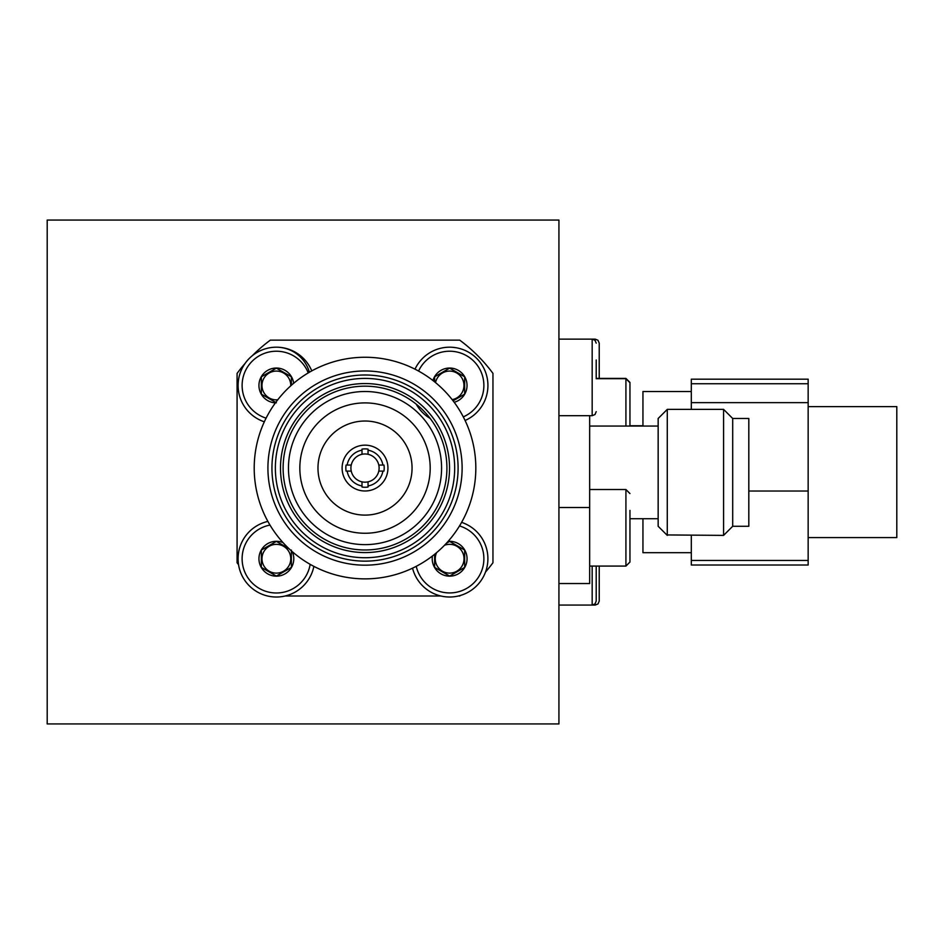 <?xml version="1.0" encoding="UTF-8"?>
<svg xmlns="http://www.w3.org/2000/svg" width="944" height="944" viewBox="0 0 944 944"><rect width="100%" height="100%" fill="white"/><g stroke="black" fill="none" stroke-linecap="round" stroke-linejoin="round"><path stroke-width="1.42" d="M446.913 468.071A81.892 81.892 0 0 1 324.075 539A81.892 81.892 0 0 1 324.075 397.141A81.892 81.892 0 0 1 446.913 468.071M365.021 552.582A84.512 84.512 0 0 1 280.498 468.071A84.512 84.512 0 0 1 365.021 383.559A84.512 84.512 0 0 1 449.533 468.071A84.512 84.512 0 0 1 365.021 552.582M365.021 378.414A89.656 89.656 0 0 1 454.678 468.071A89.656 89.656 0 0 1 365.021 557.727A89.656 89.656 0 0 1 275.365 468.071A89.656 89.656 0 0 1 365.021 378.414M365.021 370.968A97.114 97.114 0 0 1 449.12 516.628A97.114 97.114 0 0 1 280.923 516.628A97.114 97.114 0 0 1 365.021 370.968M365.021 357.257A110.814 110.814 0 0 1 460.979 523.472A110.814 110.814 0 0 1 269.052 523.472A110.814 110.814 0 0 1 365.021 357.257M558.931 723.942L558.931 220.058L47.2 220.058L47.2 723.942L558.931 723.942M596.207 377.411L596.207 359.983M596.207 584.218L596.207 601.045L596.207 584.218M629.955 561.774L629.955 510.385M629.955 399.253L629.955 382.426L625.919 378.402L625.919 426.051M642.947 391.512L691.303 391.512L642.947 391.512L642.947 426.051M642.947 518.716L642.947 552.688L691.303 552.688M691.303 535.39L691.303 565.019L808.158 565.019L808.158 560.465L691.303 560.465M691.303 383.736L691.303 379.181L808.158 379.181L808.158 383.736L691.303 383.736L691.303 409.377M808.158 383.736L808.158 560.465M808.158 491.022L748.816 491.022M808.158 402.651L691.303 402.651M808.158 537.584L896.8 537.584L896.8 406.628L808.158 406.628L896.8 406.628M596.207 566.789L596.207 601.045L595.003 603.912L592.171 605.069L595.003 603.912L596.207 601.045M667.278 534.941L723.588 535.39L723.588 409.377L667.278 409.377L667.278 534.941M667.278 535.39L658.157 526.28L658.157 418.487L667.278 409.377M723.588 409.377L732.697 418.487L732.697 526.28L723.588 535.39M732.697 418.487L748.816 418.487L748.816 526.28L732.697 526.28M558.931 507.518L589.658 507.518L589.658 583.545L558.931 583.545M589.658 507.518L589.658 415.69M596.207 378.686L625.919 378.686L629.955 382.709L629.955 426.051L629.955 399.536M460.448 595.452A159.158 159.158 0 0 1 459.704 596.006L458.359 596.006M440.907 596.006L285.1 596.006M252.284 355.723A159.158 159.158 0 0 1 270.338 340.135L459.704 340.135A159.158 159.158 0 0 1 492.957 373.387L492.957 562.754A159.158 159.158 0 0 1 485.523 572.04M238.561 564.724A159.158 159.158 0 0 1 237.086 562.754L237.086 373.387A159.158 159.158 0 0 1 245.003 363.534M288.463 468.071A76.558 76.558 0 0 1 403.3 401.766A76.558 76.558 0 0 1 403.3 534.375A76.558 76.558 0 0 1 288.463 468.071M368.042 449.12L368.042 454.3L368.042 449.12A19.187 19.187 0 0 0 362 449.12L362 454.3A14.101 14.101 0 0 0 351.239 465.05L346.07 465.05A19.187 19.187 0 0 0 346.07 471.091L351.239 471.091A14.101 14.101 0 0 1 368.042 454.3A14.101 14.101 0 0 1 378.792 471.091L383.96 471.091A19.187 19.187 0 0 0 383.96 465.05L378.792 465.05M382.898 471.091A18.137 18.137 0 0 1 368.042 485.948L368.042 487.021A19.187 19.187 0 0 1 362 487.021L362 481.841A14.101 14.101 0 0 0 378.792 471.091L383.96 471.091M365.021 402.899A65.171 65.171 0 0 1 421.461 500.662A65.171 65.171 0 0 1 308.57 500.662A65.171 65.171 0 0 1 365.021 402.899M365.021 445.155A22.916 22.916 0 0 1 384.869 479.528A22.916 22.916 0 0 1 345.174 479.528A22.916 22.916 0 0 1 365.021 445.155M365.021 421.024A47.047 47.047 0 0 1 405.755 491.588A47.047 47.047 0 0 1 324.276 491.588A47.047 47.047 0 0 1 365.021 421.024M362 487.021L362 481.841A14.101 14.101 0 0 1 351.239 471.091M368.042 485.948L368.042 481.841M291.377 550.069L291.377 567.403L276.368 576.064L261.358 567.403L261.358 550.069L276.368 541.396L289.006 548.688M276.368 544.346A14.396 14.396 0 0 0 263.907 565.928A14.396 14.396 0 0 0 288.84 565.928A14.396 14.396 0 0 0 276.368 544.346M267.895 521.407A38.279 38.279 0 0 0 274.09 596.95A38.279 38.279 0 0 0 313.88 566.376A38.279 38.279 0 0 1 238.218 561.869A38.279 38.279 0 0 1 267.895 521.407M283.058 542.635A17.429 17.429 0 0 0 259.116 561.137A17.429 17.429 0 0 0 281.147 575.498A17.429 17.429 0 0 0 292.31 551.697M452.164 399.631A14.396 14.396 0 0 0 449.639 371.075A14.396 14.396 0 0 0 435.538 382.591M454.194 402.286A17.429 17.429 0 0 0 449.639 368.042A17.429 17.429 0 0 0 432.93 380.515M434.629 381.86L434.629 376.798L449.639 368.136L464.649 376.798L464.649 394.132L453.085 400.811M465.097 420.493A38.279 38.279 0 0 0 449.639 347.191A38.279 38.279 0 0 0 414.994 369.175M416.233 404.162A38.279 38.279 0 0 0 430.145 418.416M276.368 402.805L261.358 394.132L261.358 376.798L276.368 368.136L291.377 376.798L291.377 385.27M290.764 385.825A14.396 14.396 0 0 0 276.368 371.075A14.396 14.396 0 0 0 261.995 386.155A14.396 14.396 0 0 0 277.748 399.796M276.332 347.191A34.255 34.255 0 0 1 276.368 347.191A38.279 38.279 0 0 1 311.768 370.898A38.279 38.279 0 0 0 238.584 379.37A38.279 38.279 0 0 0 264.332 421.803A38.279 38.279 0 0 1 276.368 347.191A34.255 34.255 0 0 1 309.372 372.255M293.667 383.299A17.429 17.429 0 0 0 276.368 368.042A17.429 17.429 0 0 0 258.951 384.999A17.429 17.429 0 0 0 275.424 402.876M446.406 543.26L449.639 541.396L464.649 550.069L464.649 567.403L449.639 576.064L434.629 567.403L434.629 554.293M436.588 552.665A14.396 14.396 0 0 0 449.639 573.126A14.396 14.396 0 0 0 463.787 556.11A14.396 14.396 0 0 0 444.482 545.29M449.639 597.009A38.279 38.279 0 0 0 461.604 522.374A38.279 38.279 0 0 1 449.639 597.009A38.279 38.279 0 0 1 412.54 568.17A38.279 38.279 0 0 0 449.639 597.009M432.423 556.028A17.429 17.429 0 0 0 449.639 576.159A17.429 17.429 0 0 0 467.044 557.975A17.429 17.429 0 0 0 448.117 541.372M599.228 566.081L599.228 601.045L598.024 603.912L595.204 605.069L558.931 605.069M599.228 359.983L599.228 378.402L599.228 343.156L598.024 340.288L595.204 339.132L595.204 340.489M365.021 374.992A93.078 93.078 0 0 1 445.627 514.61A93.078 93.078 0 0 1 284.415 514.61A93.078 93.078 0 0 1 365.021 374.992M595.204 339.132L592.171 339.132L592.171 415.69L558.931 415.69M592.171 566.081L592.171 605.069M589.658 489.523L625.919 489.523L625.919 566.081L589.658 566.081M347.144 465.05A18.137 18.137 0 0 1 362 450.194M368.042 450.194A18.137 18.137 0 0 1 382.898 465.05M362 485.948A18.137 18.137 0 0 1 347.144 471.091M351.239 465.05A14.101 14.101 0 0 1 362 454.3M269.996 525.076A34.255 34.255 0 0 0 274.751 592.95A34.255 34.255 0 0 0 310.163 564.347M463.292 416.882A34.255 34.255 0 0 0 449.639 351.215A34.255 34.255 0 0 0 418.57 371.063M308.24 372.915A34.255 34.255 0 0 0 242.514 380.267A34.255 34.255 0 0 0 266.102 418.145M416.245 566.329A34.255 34.255 0 0 0 483.517 563.721A34.255 34.255 0 0 0 459.516 525.938M595.204 603.712L595.204 605.069M449.639 347.191A34.255 34.255 0 0 1 455.173 347.64M592.171 339.132L595.003 340.288L596.207 343.156L595.003 340.288L592.171 339.132L558.931 339.132M592.171 415.69L595.003 414.534L596.207 411.655M625.919 378.402L596.207 378.402M642.947 425.768L629.955 425.768L642.947 425.768M625.919 566.081L629.955 562.058M625.919 489.523L629.955 493.559M658.157 426.051L589.658 426.051M658.157 518.716L629.955 518.716"/></g></svg>
